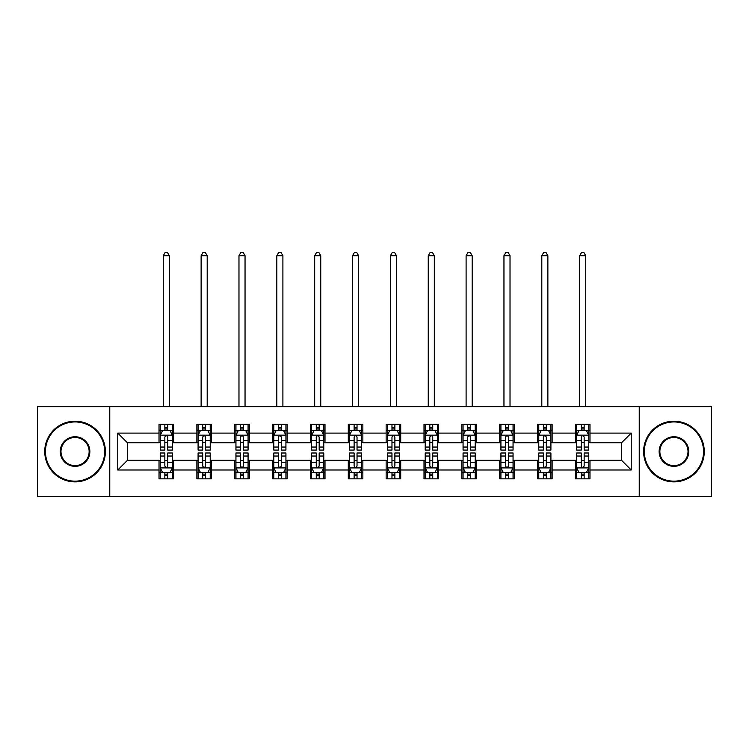 <?xml version="1.0" encoding="UTF-8"?>
<svg xmlns="http://www.w3.org/2000/svg" width="749" height="749" viewBox="0 0 749 749"><rect width="100%" height="100%" fill="white"/><g stroke="black" fill="none" stroke-linecap="round" stroke-linejoin="round"><path stroke-width="1.12" d="M639.234 496.437L711.55 496.437L711.55 406.651L639.234 406.651L639.234 496.437L109.766 496.437L109.766 406.651L37.45 406.651L37.45 496.437L109.766 496.437M639.234 406.651L109.766 406.651M589.978 433.1L589.978 424.243L575.419 424.243L575.419 433.1L552.125 433.1L552.125 424.243L537.567 424.243L537.567 433.1L514.273 433.1L514.273 424.243L499.714 424.243L499.714 433.1L476.42 433.1L476.42 424.243L461.852 424.243L461.852 433.1L438.558 433.1L438.558 424.243L424 424.243L424 433.1L400.706 433.1L400.706 424.243L386.147 424.243L386.147 433.1L362.853 433.1L362.853 424.243L348.294 424.243L348.294 433.1L325 433.1L325 424.243L310.442 424.243L310.442 433.1L287.148 433.1L287.148 424.243L272.58 424.243L272.58 433.1L249.286 433.1L249.286 424.243L234.727 424.243L234.727 433.1L211.433 433.1L211.433 424.243L196.875 424.243L196.875 433.1L173.581 433.1L173.581 424.243L159.022 424.243L159.022 433.1L117.771 433.1L117.771 469.988L127.48 460.279L159.022 460.279L159.022 478.845L173.581 478.845L173.581 460.279L196.875 460.279L196.875 478.845L211.433 478.845L211.433 460.279L234.727 460.279L234.727 478.845L249.286 478.845L249.286 460.279L272.58 460.279L272.58 478.845L287.148 478.845L287.148 460.279L310.442 460.279L310.442 478.845L325 478.845L325 460.279L348.294 460.279L348.294 478.845L362.853 478.845L362.853 460.279L386.147 460.279L386.147 478.845L400.706 478.845L400.706 460.279L424 460.279L424 478.845L438.558 478.845L438.558 460.279L461.852 460.279L461.852 478.845L476.42 478.845L476.42 460.279L499.714 460.279L499.714 478.845L514.273 478.845L514.273 460.279L537.567 460.279L537.567 478.845L552.125 478.845L552.125 460.279L575.419 460.279L575.419 478.845L589.978 478.845L589.978 460.279L621.52 460.279L621.52 442.809L589.978 442.809L589.978 433.1L631.229 433.1L631.229 469.988L589.978 469.988M575.419 469.988L552.125 469.988M537.567 469.988L514.273 469.988M499.714 469.988L476.42 469.988M461.852 469.988L438.558 469.988M424 469.988L400.706 469.988M386.147 469.988L362.853 469.988M348.294 469.988L325 469.988M310.442 469.988L287.148 469.988M272.58 469.988L249.286 469.988M234.727 469.988L211.433 469.988M196.875 469.988L173.581 469.988M159.022 469.988L117.771 469.988M575.419 433.1L575.419 442.809L552.125 442.809L552.125 433.1M537.567 433.1L537.567 442.809L514.273 442.809L514.273 433.1M499.714 433.1L499.714 442.809L476.42 442.809L476.42 433.1M461.852 433.1L461.852 442.809L438.558 442.809L438.558 433.1M424 433.1L424 442.809L400.706 442.809L400.706 433.1M386.147 433.1L386.147 442.809L362.853 442.809L362.853 433.1M348.294 433.1L348.294 442.809L325 442.809L325 433.1M310.442 433.1L310.442 442.809L287.148 442.809L287.148 433.1M272.58 433.1L272.58 442.809L249.286 442.809L249.286 433.1M234.727 433.1L234.727 442.809L211.433 442.809L211.433 433.1M196.875 433.1L196.875 442.809L173.581 442.809L173.581 433.1M159.022 433.1L159.022 442.809L127.48 442.809L117.771 433.1M127.48 442.809L127.48 460.279M631.229 469.988L621.52 460.279M621.52 442.809L631.229 433.1M159.022 430.31L160.23 430.31M164.846 430.31L167.757 430.31M172.364 430.31L173.581 430.31M159.022 442.565L160.23 442.565M164.846 442.565L167.757 442.565M172.364 442.565L173.581 442.565M159.022 460.523L160.23 460.523M164.846 460.523L167.757 460.523M172.364 460.523L173.581 460.523M159.022 472.778L160.23 472.778M164.846 472.778L167.757 472.778M172.364 472.778L173.581 472.778M196.875 460.523L198.092 460.523M202.698 460.523L205.61 460.523M210.226 460.523L211.433 460.523M196.875 472.778L198.092 472.778M202.698 472.778L205.61 472.778M210.226 472.778L211.433 472.778M196.875 430.31L198.092 430.31M202.698 430.31L205.61 430.31M210.226 430.31L211.433 430.31M196.875 442.565L198.092 442.565M202.698 442.565L205.61 442.565M210.226 442.565L211.433 442.565M234.727 460.523L235.944 460.523M240.551 460.523L243.462 460.523M248.078 460.523L249.286 460.523M234.727 472.778L235.944 472.778M240.551 472.778L243.462 472.778M248.078 472.778L249.286 472.778M234.727 430.31L235.944 430.31M240.551 430.31L243.462 430.31M248.078 430.31L249.286 430.31M234.727 442.565L235.944 442.565M240.551 442.565L243.462 442.565M248.078 442.565L249.286 442.565M272.58 460.523L273.797 460.523M278.413 460.523L281.324 460.523M285.931 460.523L287.148 460.523M272.58 472.778L273.797 472.778M278.413 472.778L281.324 472.778M285.931 472.778L287.148 472.778M272.58 430.31L273.797 430.31M278.413 430.31L281.324 430.31M285.931 430.31L287.148 430.31M272.58 442.565L273.797 442.565M278.413 442.565L281.324 442.565M285.931 442.565L287.148 442.565M310.442 460.523L311.65 460.523M316.265 460.523L319.177 460.523M323.783 460.523L325 460.523M310.442 472.778L311.65 472.778M316.265 472.778L319.177 472.778M323.783 472.778L325 472.778M310.442 430.31L311.65 430.31M316.265 430.31L319.177 430.31M323.783 430.31L325 430.31M310.442 442.565L311.65 442.565M316.265 442.565L319.177 442.565M323.783 442.565L325 442.565M348.294 460.523L349.502 460.523M354.118 460.523L357.03 460.523M361.636 460.523L362.853 460.523M348.294 472.778L349.502 472.778M354.118 472.778L357.03 472.778M361.636 472.778L362.853 472.778M348.294 430.31L349.502 430.31M354.118 430.31L357.03 430.31M361.636 430.31L362.853 430.31M348.294 442.565L349.502 442.565M354.118 442.565L357.03 442.565M361.636 442.565L362.853 442.565M386.147 460.523L387.364 460.523M391.97 460.523L394.882 460.523M399.498 460.523L400.706 460.523M386.147 472.778L387.364 472.778M391.97 472.778L394.882 472.778M399.498 472.778L400.706 472.778M386.147 430.31L387.364 430.31M391.97 430.31L394.882 430.31M399.498 430.31L400.706 430.31M386.147 442.565L387.364 442.565M391.97 442.565L394.882 442.565M399.498 442.565L400.706 442.565M424 460.523L425.217 460.523M429.823 460.523L432.735 460.523M437.35 460.523L438.558 460.523M424 472.778L425.217 472.778M429.823 472.778L432.735 472.778M437.35 472.778L438.558 472.778M424 430.31L425.217 430.31M429.823 430.31L432.735 430.31M437.35 430.31L438.558 430.31M424 442.565L425.217 442.565M429.823 442.565L432.735 442.565M437.35 442.565L438.558 442.565M461.852 460.523L463.069 460.523M467.676 460.523L470.587 460.523M475.203 460.523L476.42 460.523M461.852 472.778L463.069 472.778M467.676 472.778L470.587 472.778M475.203 472.778L476.42 472.778M461.852 430.31L463.069 430.31M467.676 430.31L470.587 430.31M475.203 430.31L476.42 430.31M461.852 442.565L463.069 442.565M467.676 442.565L470.587 442.565M475.203 442.565L476.42 442.565M499.714 460.523L500.922 460.523M505.538 460.523L508.449 460.523M513.056 460.523L514.273 460.523M499.714 472.778L500.922 472.778M505.538 472.778L508.449 472.778M513.056 472.778L514.273 472.778M499.714 430.31L500.922 430.31M505.538 430.31L508.449 430.31M513.056 430.31L514.273 430.31M499.714 442.565L500.922 442.565M505.538 442.565L508.449 442.565M513.056 442.565L514.273 442.565M537.567 460.523L538.774 460.523M543.39 460.523L546.302 460.523M550.908 460.523L552.125 460.523M537.567 472.778L538.774 472.778M543.39 472.778L546.302 472.778M550.908 472.778L552.125 472.778M537.567 430.31L538.774 430.31M543.39 430.31L546.302 430.31M550.908 430.31L552.125 430.31M537.567 442.565L538.774 442.565M543.39 442.565L546.302 442.565M550.908 442.565L552.125 442.565M575.419 460.523L576.636 460.523M581.243 460.523L584.154 460.523M588.77 460.523L589.978 460.523M575.419 472.778L576.636 472.778M581.243 472.778L584.154 472.778M588.77 472.778L589.978 472.778M575.419 430.31L576.636 430.31M581.243 430.31L584.154 430.31M588.77 430.31L589.978 430.31M575.419 442.565L576.636 442.565M581.243 442.565L584.154 442.565M588.77 442.565L589.978 442.565M167.757 427.398L164.846 427.398M172.364 447.05L167.757 447.05L167.757 450.083L172.364 450.083L172.364 435.281L169.939 430.432L162.664 430.432L160.23 435.281L160.23 450.083L164.846 450.083L164.846 447.05L160.23 447.05M160.23 435.281L160.23 424.243M172.364 435.281L172.364 424.243M164.846 430.432L164.846 424.243M167.757 424.243L167.757 430.432M167.757 447.05L167.757 437.107C166.784 435.235 165.819 435.235 164.846 437.107L164.846 447.05M169.33 406.651L169.33 255.718L163.263 255.718L163.263 406.651M163.263 255.718L165.089 252.563L167.514 252.563L169.33 255.718M164.846 475.69L167.757 475.69M160.23 456.038L164.846 456.038L164.846 452.995L160.23 452.995L160.23 467.797L162.664 472.656L169.939 472.656L172.364 467.797L172.364 452.995L167.757 452.995L167.757 456.038L172.364 456.038M172.364 467.797L172.364 478.845M160.23 467.797L160.23 478.845M167.757 472.656L167.757 478.845M164.846 478.845L164.846 472.656M164.846 456.038L164.846 465.981C165.81 467.853 166.784 467.853 167.757 465.981L167.757 456.038M75.059 421.94A29.604 29.604 0 0 0 45.455 451.544A29.604 29.604 0 0 0 75.059 481.148A29.604 29.604 0 0 0 104.663 451.544A29.604 29.604 0 0 0 75.059 421.94M75.059 481.879A30.334 30.334 0 0 1 44.734 451.544A30.334 30.334 0 0 1 75.059 421.21A30.334 30.334 0 0 1 105.394 451.544A30.334 30.334 0 0 1 75.059 481.879M75.059 436.742A14.802 14.802 0 0 1 89.861 451.544A14.802 14.802 0 0 1 75.059 466.346A14.802 14.802 0 0 1 60.257 451.544A14.802 14.802 0 0 1 75.059 436.742M75.059 465.616A14.072 14.072 0 0 0 89.14 451.544A14.072 14.072 0 0 0 75.059 437.472A14.072 14.072 0 0 0 60.987 451.544A14.072 14.072 0 0 0 75.059 465.616M673.941 421.94A29.604 29.604 0 0 0 644.337 451.544A29.604 29.604 0 0 0 673.941 481.148A29.604 29.604 0 0 0 703.545 451.544A29.604 29.604 0 0 0 673.941 421.94M673.941 481.879A30.334 30.334 0 0 1 643.606 451.544A30.334 30.334 0 0 1 673.941 421.21A30.334 30.334 0 0 1 704.266 451.544A30.334 30.334 0 0 1 673.941 481.879M673.941 436.742A14.802 14.802 0 0 1 688.743 451.544A14.802 14.802 0 0 1 673.941 466.346A14.802 14.802 0 0 1 659.139 451.544A14.802 14.802 0 0 1 673.941 436.742M673.941 465.616A14.072 14.072 0 0 0 688.013 451.544A14.072 14.072 0 0 0 673.941 437.472A14.072 14.072 0 0 0 659.86 451.544A14.072 14.072 0 0 0 673.941 465.616M205.61 427.398L202.698 427.398M210.226 447.05L205.61 447.05L205.61 450.083L210.226 450.083L210.226 435.281L207.791 430.432L200.517 430.432L198.092 435.281L198.092 450.083L202.698 450.083L202.698 447.05L198.092 447.05M198.092 435.281L198.092 424.243M210.226 435.281L210.226 424.243M202.698 430.432L202.698 424.243M205.61 424.243L205.61 430.432M205.61 447.05L205.61 437.107C204.646 435.235 203.672 435.235 202.698 437.107L202.698 447.05M207.192 406.651L207.192 255.718L201.125 255.718L201.125 406.651M201.125 255.718L202.942 252.563L205.366 252.563L207.192 255.718M243.462 427.398L240.551 427.398M248.078 447.05L243.462 447.05L243.462 450.083L248.078 450.083L248.078 435.281L245.653 430.432L238.369 430.432L235.944 435.281L235.944 450.083L240.551 450.083L240.551 447.05L235.944 447.05M235.944 435.281L235.944 424.243M248.078 435.281L248.078 424.243M240.551 430.432L240.551 424.243M243.462 424.243L243.462 430.432M243.462 447.05L243.462 437.107C242.498 435.235 241.524 435.235 240.551 437.107L240.551 447.05M245.045 406.651L245.045 255.718L238.978 255.718L238.978 406.651M238.978 255.718L240.794 252.563L243.219 252.563L245.045 255.718M202.698 475.69L205.61 475.69M198.092 456.038L202.698 456.038L202.698 452.995L198.092 452.995L198.092 467.797L200.517 472.656L207.791 472.656L210.226 467.797L210.226 452.995L205.61 452.995L205.61 456.038L210.226 456.038M210.226 467.797L210.226 478.845M198.092 467.797L198.092 478.845M205.61 472.656L205.61 478.845M202.698 478.845L202.698 472.656M202.698 456.038L202.698 465.981C203.672 467.853 204.636 467.853 205.61 465.981L205.61 456.038M240.551 475.69L243.462 475.69M235.944 456.038L240.551 456.038L240.551 452.995L235.944 452.995L235.944 467.797L238.369 472.656L245.653 472.656L248.078 467.797L248.078 452.995L243.462 452.995L243.462 456.038L248.078 456.038M248.078 467.797L248.078 478.845M235.944 467.797L235.944 478.845M243.462 472.656L243.462 478.845M240.551 478.845L240.551 472.656M240.551 456.038L240.551 465.981C241.524 467.853 242.498 467.853 243.462 465.981L243.462 456.038M281.324 427.398L278.413 427.398M285.931 447.05L281.324 447.05L281.324 450.083L285.931 450.083L285.931 435.281L283.506 430.432L276.222 430.432L273.797 435.281L273.797 450.083L278.413 450.083L278.413 447.05L273.797 447.05M273.797 435.281L273.797 424.243M285.931 435.281L285.931 424.243M278.413 430.432L278.413 424.243M281.324 424.243L281.324 430.432M281.324 447.05L281.324 437.107C280.351 435.235 279.377 435.235 278.413 437.107L278.413 447.05M282.897 406.651L282.897 255.718L276.83 255.718L276.83 406.651M276.83 255.718L278.647 252.563L281.081 252.563L282.897 255.718M319.177 427.398L316.265 427.398M323.783 447.05L319.177 447.05L319.177 450.083L323.783 450.083L323.783 435.281L321.358 430.432L314.074 430.432L311.65 435.281L311.65 450.083L316.265 450.083L316.265 447.05L311.65 447.05M311.65 435.281L311.65 424.243M323.783 435.281L323.783 424.243M316.265 430.432L316.265 424.243M319.177 424.243L319.177 430.432M319.177 447.05L319.177 437.107C318.203 435.235 317.239 435.235 316.265 437.107L316.265 447.05M320.75 406.651L320.75 255.718L314.683 255.718L314.683 406.651M314.683 255.718L316.509 252.563L318.934 252.563L320.75 255.718M357.03 427.398L354.118 427.398M361.636 447.05L357.03 447.05L357.03 450.083L361.636 450.083L361.636 435.281L359.211 430.432L351.936 430.432L349.502 435.281L349.502 450.083L354.118 450.083L354.118 447.05L349.502 447.05M349.502 435.281L349.502 424.243M361.636 435.281L361.636 424.243M354.118 430.432L354.118 424.243M357.03 424.243L357.03 430.432M357.03 447.05L357.03 437.107C356.056 435.235 355.092 435.235 354.118 437.107L354.118 447.05M358.602 406.651L358.602 255.718L352.536 255.718L352.536 406.651M352.536 255.718L354.361 252.563L356.786 252.563L358.602 255.718M278.413 475.69L281.324 475.69M273.797 456.038L278.413 456.038L278.413 452.995L273.797 452.995L273.797 467.797L276.222 472.656L283.506 472.656L285.931 467.797L285.931 452.995L281.324 452.995L281.324 456.038L285.931 456.038M285.931 467.797L285.931 478.845M273.797 467.797L273.797 478.845M281.324 472.656L281.324 478.845M278.413 478.845L278.413 472.656M278.413 456.038L278.413 465.981C279.377 467.853 280.351 467.853 281.324 465.981L281.324 456.038M316.265 475.69L319.177 475.69M311.65 456.038L316.265 456.038L316.265 452.995L311.65 452.995L311.65 467.797L314.074 472.656L321.358 472.656L323.783 467.797L323.783 452.995L319.177 452.995L319.177 456.038L323.783 456.038M323.783 467.797L323.783 478.845M311.65 467.797L311.65 478.845M319.177 472.656L319.177 478.845M316.265 478.845L316.265 472.656M316.265 456.038L316.265 465.981C317.23 467.853 318.203 467.853 319.177 465.981L319.177 456.038M354.118 475.69L357.03 475.69M349.502 456.038L354.118 456.038L354.118 452.995L349.502 452.995L349.502 467.797L351.936 472.656L359.211 472.656L361.636 467.797L361.636 452.995L357.03 452.995L357.03 456.038L361.636 456.038M361.636 467.797L361.636 478.845M349.502 467.797L349.502 478.845M357.03 472.656L357.03 478.845M354.118 478.845L354.118 472.656M354.118 456.038L354.118 465.981C355.082 467.853 356.056 467.853 357.03 465.981L357.03 456.038M394.882 427.398L391.97 427.398M399.498 447.05L394.882 447.05L394.882 450.083L399.498 450.083L399.498 435.281L397.064 430.432L389.789 430.432L387.364 435.281L387.364 450.083L391.97 450.083L391.97 447.05L387.364 447.05M387.364 435.281L387.364 424.243M399.498 435.281L399.498 424.243M391.97 430.432L391.97 424.243M394.882 424.243L394.882 430.432M394.882 447.05L394.882 437.107C393.918 435.235 392.944 435.235 391.97 437.107L391.97 447.05M396.464 406.651L396.464 255.718L390.398 255.718L390.398 406.651M390.398 255.718L392.214 252.563L394.639 252.563L396.464 255.718M391.97 475.69L394.882 475.69M387.364 456.038L391.97 456.038L391.97 452.995L387.364 452.995L387.364 467.797L389.789 472.656L397.064 472.656L399.498 467.797L399.498 452.995L394.882 452.995L394.882 456.038L399.498 456.038M399.498 467.797L399.498 478.845M387.364 467.797L387.364 478.845M394.882 472.656L394.882 478.845M391.97 478.845L391.97 472.656M391.97 456.038L391.97 465.981C392.944 467.853 393.908 467.853 394.882 465.981L394.882 456.038M432.735 427.398L429.823 427.398M437.35 447.05L432.735 447.05L432.735 450.083L437.35 450.083L437.35 435.281L434.926 430.432L427.642 430.432L425.217 435.281L425.217 450.083L429.823 450.083L429.823 447.05L425.217 447.05M425.217 435.281L425.217 424.243M437.35 435.281L437.35 424.243M429.823 430.432L429.823 424.243M432.735 424.243L432.735 430.432M432.735 447.05L432.735 437.107C431.77 435.235 430.797 435.235 429.823 437.107L429.823 447.05M434.317 406.651L434.317 255.718L428.25 255.718L428.25 406.651M428.25 255.718L430.066 252.563L432.491 252.563L434.317 255.718M429.823 475.69L432.735 475.69M425.217 456.038L429.823 456.038L429.823 452.995L425.217 452.995L425.217 467.797L427.642 472.656L434.926 472.656L437.35 467.797L437.35 452.995L432.735 452.995L432.735 456.038L437.35 456.038M437.35 467.797L437.35 478.845M425.217 467.797L425.217 478.845M432.735 472.656L432.735 478.845M429.823 478.845L429.823 472.656M429.823 456.038L429.823 465.981C430.797 467.853 431.761 467.853 432.735 465.981L432.735 456.038M470.587 427.398L467.676 427.398M475.203 447.05L470.587 447.05L470.587 450.083L475.203 450.083L475.203 435.281L472.778 430.432L465.494 430.432L463.069 435.281L463.069 450.083L467.676 450.083L467.676 447.05L463.069 447.05M463.069 435.281L463.069 424.243M475.203 435.281L475.203 424.243M467.676 430.432L467.676 424.243M470.587 424.243L470.587 430.432M470.587 447.05L470.587 437.107C469.623 435.235 468.649 435.235 467.676 437.107L467.676 447.05M472.17 406.651L472.17 255.718L466.103 255.718L466.103 406.651M466.103 255.718L467.919 252.563L470.353 252.563L472.17 255.718M467.676 475.69L470.587 475.69M463.069 456.038L467.676 456.038L467.676 452.995L463.069 452.995L463.069 467.797L465.494 472.656L472.778 472.656L475.203 467.797L475.203 452.995L470.587 452.995L470.587 456.038L475.203 456.038M475.203 467.797L475.203 478.845M463.069 467.797L463.069 478.845M470.587 472.656L470.587 478.845M467.676 478.845L467.676 472.656M467.676 456.038L467.676 465.981C468.649 467.853 469.623 467.853 470.587 465.981L470.587 456.038M508.449 427.398L505.538 427.398M513.056 447.05L508.449 447.05L508.449 450.083L513.056 450.083L513.056 435.281L510.631 430.432L503.347 430.432L500.922 435.281L500.922 450.083L505.538 450.083L505.538 447.05L500.922 447.05M500.922 435.281L500.922 424.243M513.056 435.281L513.056 424.243M505.538 430.432L505.538 424.243M508.449 424.243L508.449 430.432M508.449 447.05L508.449 437.107C507.476 435.235 506.502 435.235 505.538 437.107L505.538 447.05M510.022 406.651L510.022 255.718L503.955 255.718L503.955 406.651M503.955 255.718L505.781 252.563L508.206 252.563L510.022 255.718M505.538 475.69L508.449 475.69M500.922 456.038L505.538 456.038L505.538 452.995L500.922 452.995L500.922 467.797L503.347 472.656L510.631 472.656L513.056 467.797L513.056 452.995L508.449 452.995L508.449 456.038L513.056 456.038M513.056 467.797L513.056 478.845M500.922 467.797L500.922 478.845M508.449 472.656L508.449 478.845M505.538 478.845L505.538 472.656M505.538 456.038L505.538 465.981C506.502 467.853 507.476 467.853 508.449 465.981L508.449 456.038M546.302 427.398L543.39 427.398M550.908 447.05L546.302 447.05L546.302 450.083L550.908 450.083L550.908 435.281L548.483 430.432L541.209 430.432L538.774 435.281L538.774 450.083L543.39 450.083L543.39 447.05L538.774 447.05M538.774 435.281L538.774 424.243M550.908 435.281L550.908 424.243M543.39 430.432L543.39 424.243M546.302 424.243L546.302 430.432M546.302 447.05L546.302 437.107C545.328 435.235 544.364 435.235 543.39 437.107L543.39 447.05M547.875 406.651L547.875 255.718L541.808 255.718L541.808 406.651M541.808 255.718L543.634 252.563L546.058 252.563L547.875 255.718M543.39 475.69L546.302 475.69M538.774 456.038L543.39 456.038L543.39 452.995L538.774 452.995L538.774 467.797L541.209 472.656L548.483 472.656L550.908 467.797L550.908 452.995L546.302 452.995L546.302 456.038L550.908 456.038M550.908 467.797L550.908 478.845M538.774 467.797L538.774 478.845M546.302 472.656L546.302 478.845M543.39 478.845L543.39 472.656M543.39 456.038L543.39 465.981C544.354 467.853 545.328 467.853 546.302 465.981L546.302 456.038M584.154 427.398L581.243 427.398M588.77 447.05L584.154 447.05L584.154 450.083L588.77 450.083L588.77 435.281L586.336 430.432L579.061 430.432L576.636 435.281L576.636 450.083L581.243 450.083L581.243 447.05L576.636 447.05M576.636 435.281L576.636 424.243M588.77 435.281L588.77 424.243M581.243 430.432L581.243 424.243M584.154 424.243L584.154 430.432M584.154 447.05L584.154 437.107C583.19 435.235 582.216 435.235 581.243 437.107L581.243 447.05M585.737 406.651L585.737 255.718L579.67 255.718L579.67 406.651M579.67 255.718L581.486 252.563L583.911 252.563L585.737 255.718M581.243 475.69L584.154 475.69M576.636 456.038L581.243 456.038L581.243 452.995L576.636 452.995L576.636 467.797L579.061 472.656L586.336 472.656L588.77 467.797L588.77 452.995L584.154 452.995L584.154 456.038L588.77 456.038M588.77 467.797L588.77 478.845M576.636 467.797L576.636 478.845M584.154 472.656L584.154 478.845M581.243 478.845L581.243 472.656M581.243 456.038L581.243 465.981C582.216 467.853 583.181 467.853 584.154 465.981L584.154 456.038M172.307 435.16L160.295 435.16M160.23 430.722L162.514 430.722M170.089 430.722L172.364 430.722M164.846 440.543L160.23 440.543M172.364 440.543L167.757 440.543M167.757 428.943L164.846 428.943M160.295 467.919L172.307 467.919M172.364 472.366L170.089 472.366M162.514 472.366L160.23 472.366M167.757 462.545L172.364 462.545M160.23 462.545L164.846 462.545M164.846 474.145L167.757 474.145M210.16 435.16L198.148 435.16M198.092 430.722L200.367 430.722M207.941 430.722L210.226 430.722M202.698 440.543L198.092 440.543M210.226 440.543L205.61 440.543M205.61 428.943L202.698 428.943M248.013 435.16L236.001 435.16M235.944 430.722L238.219 430.722M245.794 430.722L248.078 430.722M240.551 440.543L235.944 440.543M248.078 440.543L243.462 440.543M243.462 428.943L240.551 428.943M198.148 467.919L210.16 467.919M210.226 472.366L207.941 472.366M200.367 472.366L198.092 472.366M205.61 462.545L210.226 462.545M198.092 462.545L202.698 462.545M202.698 474.145L205.61 474.145M236.001 467.919L248.013 467.919M248.078 472.366L245.794 472.366M238.219 472.366L235.944 472.366M243.462 462.545L248.078 462.545M235.944 462.545L240.551 462.545M240.551 474.145L243.462 474.145M285.865 435.16L273.862 435.16M273.797 430.722L276.081 430.722M283.646 430.722L285.931 430.722M278.413 440.543L273.797 440.543M285.931 440.543L281.324 440.543M281.324 428.943L278.413 428.943M323.727 435.16L311.715 435.16M311.65 430.722L313.934 430.722M321.508 430.722L323.783 430.722M316.265 440.543L311.65 440.543M323.783 440.543L319.177 440.543M319.177 428.943L316.265 428.943M361.58 435.16L349.568 435.16M349.502 430.722L351.787 430.722M359.361 430.722L361.636 430.722M354.118 440.543L349.502 440.543M361.636 440.543L357.03 440.543M357.03 428.943L354.118 428.943M273.862 467.919L285.865 467.919M285.931 472.366L283.646 472.366M276.081 472.366L273.797 472.366M281.324 462.545L285.931 462.545M273.797 462.545L278.413 462.545M278.413 474.145L281.324 474.145M311.715 467.919L323.727 467.919M323.783 472.366L321.508 472.366M313.934 472.366L311.65 472.366M319.177 462.545L323.783 462.545M311.65 462.545L316.265 462.545M316.265 474.145L319.177 474.145M349.568 467.919L361.58 467.919M361.636 472.366L359.361 472.366M351.787 472.366L349.502 472.366M357.03 462.545L361.636 462.545M349.502 462.545L354.118 462.545M354.118 474.145L357.03 474.145M399.432 435.16L387.42 435.16M387.364 430.722L389.639 430.722M397.213 430.722L399.498 430.722M391.97 440.543L387.364 440.543M399.498 440.543L394.882 440.543M394.882 428.943L391.97 428.943M387.42 467.919L399.432 467.919M399.498 472.366L397.213 472.366M389.639 472.366L387.364 472.366M394.882 462.545L399.498 462.545M387.364 462.545L391.97 462.545M391.97 474.145L394.882 474.145M437.285 435.16L425.273 435.16M425.217 430.722L427.492 430.722M435.066 430.722L437.35 430.722M429.823 440.543L425.217 440.543M437.35 440.543L432.735 440.543M432.735 428.943L429.823 428.943M425.273 467.919L437.285 467.919M437.35 472.366L435.066 472.366M427.492 472.366L425.217 472.366M432.735 462.545L437.35 462.545M425.217 462.545L429.823 462.545M429.823 474.145L432.735 474.145M475.138 435.16L463.135 435.16M463.069 430.722L465.354 430.722M472.919 430.722L475.203 430.722M467.676 440.543L463.069 440.543M475.203 440.543L470.587 440.543M470.587 428.943L467.676 428.943M463.135 467.919L475.138 467.919M475.203 472.366L472.919 472.366M465.354 472.366L463.069 472.366M470.587 462.545L475.203 462.545M463.069 462.545L467.676 462.545M467.676 474.145L470.587 474.145M512.999 435.16L500.987 435.16M500.922 430.722L503.206 430.722M510.781 430.722L513.056 430.722M505.538 440.543L500.922 440.543M513.056 440.543L508.449 440.543M508.449 428.943L505.538 428.943M500.987 467.919L512.999 467.919M513.056 472.366L510.781 472.366M503.206 472.366L500.922 472.366M508.449 462.545L513.056 462.545M500.922 462.545L505.538 462.545M505.538 474.145L508.449 474.145M550.852 435.16L538.84 435.16M538.774 430.722L541.059 430.722M548.633 430.722L550.908 430.722M543.39 440.543L538.774 440.543M550.908 440.543L546.302 440.543M546.302 428.943L543.39 428.943M538.84 467.919L550.852 467.919M550.908 472.366L548.633 472.366M541.059 472.366L538.774 472.366M546.302 462.545L550.908 462.545M538.774 462.545L543.39 462.545M543.39 474.145L546.302 474.145M588.705 435.16L576.693 435.16M576.636 430.722L578.911 430.722M586.486 430.722L588.77 430.722M581.243 440.543L576.636 440.543M588.77 440.543L584.154 440.543M584.154 428.943L581.243 428.943M576.693 467.919L588.705 467.919M588.77 472.366L586.486 472.366M578.911 472.366L576.636 472.366M584.154 462.545L588.77 462.545M576.636 462.545L581.243 462.545M581.243 474.145L584.154 474.145"/></g></svg>
